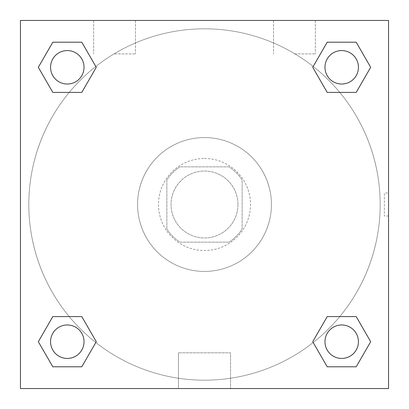 <?xml version="1.0" encoding="UTF-8"?>
<svg xmlns="http://www.w3.org/2000/svg" width="409" height="409" viewBox="0 0 409 409"><rect width="100%" height="100%" fill="white"/><g stroke="black" fill="none" stroke-linecap="round" stroke-linejoin="round"><path stroke-width="0.31" stroke-dasharray="2.04 1.53" d="M237.961 204.5A33.461 33.461 0 0 0 187.767 175.517A33.461 33.461 0 0 0 187.767 233.483A33.461 33.461 0 0 0 237.961 204.5A33.461 33.461 0 0 0 187.767 175.517A33.461 33.461 0 0 0 187.767 233.483A33.461 33.461 0 0 0 237.961 204.5M229.045 242.148L179.955 242.148A44.944 44.944 0 0 1 166.852 229.045L166.852 179.955A44.944 44.944 0 0 1 179.955 166.852L229.045 166.852A44.944 44.944 0 0 1 242.148 179.955L242.148 229.045A44.944 44.944 0 0 1 229.045 242.148L179.955 242.148A44.944 44.944 0 0 1 166.852 229.045L166.852 179.955A44.944 44.944 0 0 1 179.955 166.852L229.045 166.852A44.944 44.944 0 0 1 242.148 179.955L242.148 229.045A44.944 44.944 0 0 1 229.045 242.148M204.5 158.487A46.012 46.012 0 0 1 244.347 227.506A46.012 46.012 0 0 1 164.653 227.506A46.012 46.012 0 0 1 204.5 158.487A46.012 46.012 0 0 0 158.487 204.5A46.012 46.012 0 0 0 204.5 250.512A46.012 46.012 0 0 0 250.512 204.5A46.012 46.012 0 0 0 204.5 158.487M271.428 204.5A66.928 66.928 0 0 0 171.039 146.54A66.928 66.928 0 0 0 171.039 262.46A66.928 66.928 0 0 0 271.428 204.5A66.928 66.928 0 0 0 171.039 146.54A66.928 66.928 0 0 0 171.039 262.46A66.928 66.928 0 0 0 271.428 204.5M20.45 20.45L388.55 20.45L388.55 388.55L20.45 388.55L20.45 20.45L388.55 20.45L388.55 388.55L20.45 388.55L20.45 20.45L388.55 20.45L388.55 388.55L20.45 388.55L20.45 20.45M327.21 92.398L312.721 67.301L327.21 92.398L312.721 67.301L327.21 92.398L312.721 67.301L327.21 42.204L356.193 42.204L370.682 67.301L356.193 92.398L339.772 92.398M69.228 92.398L52.807 92.398L38.318 67.301L52.807 92.398L69.228 92.398L52.807 92.398L38.318 67.301L52.807 42.204L81.79 42.204L96.279 67.301L81.79 92.398L96.279 67.301L81.79 42.204L96.279 67.301L81.79 92.398M81.79 316.602L96.279 341.699L81.79 316.602L96.279 341.699L81.79 366.796L96.279 341.699L81.79 316.602L96.279 341.699L81.79 366.796L52.807 366.796L38.318 341.699L52.807 316.602L69.228 316.602M339.772 316.602L356.193 316.602L370.682 341.699L356.193 366.796L370.682 341.699L356.193 316.602L339.772 316.602L356.193 316.602L370.682 341.699L356.193 366.796L327.21 366.796L312.721 341.699L327.21 316.602L312.721 341.699L327.21 366.796L312.721 341.699L327.21 316.602L312.721 341.699L327.21 366.796L312.721 341.699M20.45 216.003L20.45 192.997L20.455 216.003M204.5 388.55L178.452 388.55L204.5 388.55M204.5 352.809L230.548 352.809L204.5 352.809M388.55 192.997L388.545 216.003L388.55 192.997L388.55 216.003L388.55 192.997L384.332 192.997L384.332 216.003L384.332 192.997M114.566 20.45L93.651 20.45L114.566 20.45M294.434 20.45L315.349 20.45L294.434 20.45M114.566 53.911L135.481 53.911L114.566 53.911M294.434 53.911L315.349 53.911L294.434 53.911M324.971 341.699A16.733 16.733 0 0 0 350.068 356.193A16.733 16.733 0 0 0 350.068 327.21A16.733 16.733 0 0 0 324.971 341.699A16.733 16.733 0 0 1 350.068 327.21A16.733 16.733 0 0 1 350.068 356.193A16.733 16.733 0 0 1 324.971 341.699M84.029 67.301A16.733 16.733 0 0 0 58.932 52.807A16.733 16.733 0 0 0 58.932 81.79A16.733 16.733 0 0 0 84.029 67.301A16.733 16.733 0 0 0 58.932 52.807A16.733 16.733 0 0 0 58.932 81.79A16.733 16.733 0 0 0 84.029 67.301A16.733 16.733 0 0 0 58.932 52.807A16.733 16.733 0 0 0 58.932 81.79A16.733 16.733 0 0 0 84.029 67.301A16.733 16.733 0 0 0 58.932 52.807A16.733 16.733 0 0 0 58.932 81.79A16.733 16.733 0 0 0 84.029 67.301A16.733 16.733 0 0 0 58.932 52.807A16.733 16.733 0 0 0 58.932 81.79A16.733 16.733 0 0 0 84.029 67.301M358.432 67.301A16.733 16.733 0 0 0 333.335 52.807A16.733 16.733 0 0 0 333.335 81.79A16.733 16.733 0 0 0 358.432 67.301A16.733 16.733 0 0 0 333.335 52.807A16.733 16.733 0 0 0 333.335 81.79A16.733 16.733 0 0 0 358.432 67.301A16.733 16.733 0 0 0 333.335 52.807A16.733 16.733 0 0 0 333.335 81.79A16.733 16.733 0 0 0 358.432 67.301A16.733 16.733 0 0 0 333.335 52.807A16.733 16.733 0 0 0 333.335 81.79A16.733 16.733 0 0 0 358.432 67.301A16.733 16.733 0 0 0 333.335 52.807A16.733 16.733 0 0 0 333.335 81.79A16.733 16.733 0 0 0 358.432 67.301M84.029 341.699A16.733 16.733 0 0 0 58.932 327.21A16.733 16.733 0 0 0 58.932 356.193A16.733 16.733 0 0 0 84.029 341.699A16.733 16.733 0 0 0 58.932 327.21A16.733 16.733 0 0 0 58.932 356.193A16.733 16.733 0 0 0 84.029 341.699A16.733 16.733 0 0 0 58.932 327.21A16.733 16.733 0 0 0 58.932 356.193A16.733 16.733 0 0 0 84.029 341.699A16.733 16.733 0 0 0 58.932 327.21A16.733 16.733 0 0 0 58.932 356.193A16.733 16.733 0 0 0 84.029 341.699A16.733 16.733 0 0 0 58.932 327.21A16.733 16.733 0 0 0 58.932 356.193A16.733 16.733 0 0 0 84.029 341.699M380.186 204.5A175.686 175.686 0 0 0 116.657 52.352A175.686 175.686 0 0 0 116.657 356.648A175.686 175.686 0 0 0 380.186 204.5A175.686 175.686 0 0 0 116.657 52.352A175.686 175.686 0 0 0 116.657 356.648A175.686 175.686 0 0 0 380.186 204.5M38.318 341.699L52.807 366.796L81.79 366.796L96.279 341.699L81.79 366.796L52.807 366.796L38.318 341.699L52.807 366.796L38.318 341.699L52.807 316.602M312.721 67.301L327.21 42.204L312.721 67.301L327.21 42.204L356.193 42.204L370.682 67.301L356.193 42.204L370.682 67.301L356.193 92.398M230.548 388.55L178.452 388.55L230.548 388.55L230.548 352.809L178.452 352.809L230.548 352.809L230.548 388.55M358.432 341.699A16.733 16.733 0 0 0 333.335 327.21A16.733 16.733 0 0 0 333.335 356.193A16.733 16.733 0 0 0 358.432 341.699A16.733 16.733 0 0 0 333.335 327.21A16.733 16.733 0 0 0 333.335 356.193A16.733 16.733 0 0 0 358.432 341.699A16.733 16.733 0 0 0 333.335 327.21A16.733 16.733 0 0 0 333.335 356.193A16.733 16.733 0 0 0 358.432 341.699M38.318 67.301L52.807 92.398L38.318 67.301L52.807 42.204L81.79 42.204L96.279 67.301L81.79 42.204L52.807 42.204L38.318 67.301L52.807 42.204M356.193 316.602L370.682 341.699L356.193 366.796L327.21 366.796L356.193 366.796L370.682 341.699L356.193 316.602M327.21 42.204L356.193 42.204L370.682 67.301M178.452 388.55L178.452 352.809L178.452 388.55M388.55 216.003L384.332 216.003M93.651 20.45L93.651 53.911L93.651 20.45M135.481 20.45L135.481 53.911L135.481 20.45M273.519 20.45L273.519 53.911L273.519 20.45M315.349 20.45L315.349 53.911L315.349 20.45"/><path stroke-width="0.61" d="M356.193 92.398L327.21 92.398L356.193 92.398L370.682 67.301L356.193 92.398L327.21 92.398L312.721 67.301L327.21 42.204L312.721 67.301M52.807 42.204L81.79 42.204L52.807 42.204L81.79 42.204L96.279 67.301L81.79 92.398L52.807 92.398L81.79 92.398L52.807 92.398L38.318 67.301L52.807 42.204L38.318 67.301M52.807 316.602L81.79 316.602L52.807 316.602L38.318 341.699L52.807 316.602L81.79 316.602L96.279 341.699L81.79 366.796L52.807 366.796L81.79 366.796L52.807 366.796L38.318 341.699M339.772 316.602L327.21 316.602L339.772 316.602L327.21 316.602L312.721 341.699L327.21 316.602L356.193 316.602L327.21 316.602L356.193 316.602L370.682 341.699L356.193 366.796L327.21 366.796L356.193 366.796L327.21 366.796L312.721 341.699M388.55 20.45L20.45 20.45L20.45 388.55L388.55 388.55L388.55 20.45M327.21 42.204L356.193 42.204L327.21 42.204L356.193 42.204L370.682 67.301M358.432 341.699A16.733 16.733 0 0 0 333.335 327.21A16.733 16.733 0 0 0 333.335 356.193A16.733 16.733 0 0 0 358.432 341.699M84.029 341.699A16.733 16.733 0 0 0 58.932 327.21A16.733 16.733 0 0 0 58.932 356.193A16.733 16.733 0 0 0 84.029 341.699M358.432 67.301A16.733 16.733 0 0 0 333.335 52.807A16.733 16.733 0 0 0 333.335 81.79A16.733 16.733 0 0 0 358.432 67.301M84.029 67.301A16.733 16.733 0 0 0 58.932 52.807A16.733 16.733 0 0 0 58.932 81.79A16.733 16.733 0 0 0 84.029 67.301M69.228 316.602L81.79 316.602M339.772 92.398L327.21 92.398M81.79 92.398L69.228 92.398"/></g></svg>
